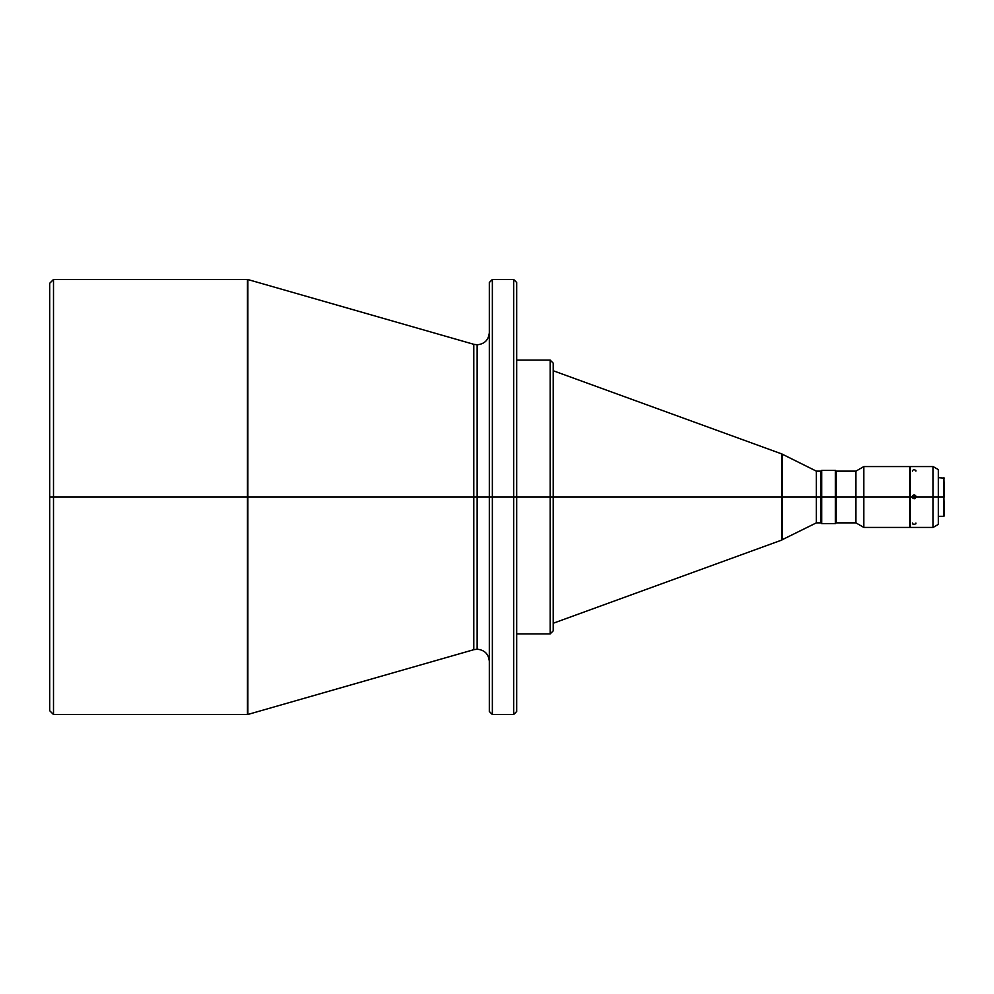<?xml version="1.0" encoding="UTF-8"?>
<svg xmlns="http://www.w3.org/2000/svg" width="994" height="994" viewBox="0 0 994 994"><rect width="100%" height="100%" fill="white"/><g stroke="black" fill="none" stroke-linecap="round" stroke-linejoin="round"><path stroke-width="1.49" d="M492.365 714.524L489.321 711.48L489.321 497L489.321 711.48L489.321 497L492.365 497L492.365 714.524L492.365 497L492.365 714.524L513.662 714.524L513.662 497L492.365 497L492.365 279.476L489.321 282.52L489.321 497L477.145 497L477.145 344.781L477.145 649.219L477.145 497L489.321 497L489.321 282.52L489.321 497L492.365 497L492.365 279.476L492.365 497L513.662 497L513.662 279.476L513.662 497L516.694 497L516.694 282.52L516.694 497L550.167 497L550.167 360.089L550.167 497L553.211 497L553.211 363.133L553.211 497L781.818 497L781.818 453.947L781.818 497L782.464 497L782.464 454.407L782.464 497L816.372 497L816.372 471.144L816.372 497L821.69 497L821.69 470.386L821.69 497L836.14 497L836.14 471.144L836.14 497L855.921 497L855.921 471.144L855.921 497L863.823 497L863.823 466.571L863.823 497L909.622 497L909.622 466.571L909.622 497L912.281 497L914.182 494.937L914.182 498.814L914.182 495.012A1.901 1.901 -0 0 0 912.281 496.876L914.182 494.937L916.07 497L938.373 497L938.373 469.615L938.373 497L944.3 497L943.84 477.679L943.84 497L933.093 497L933.093 466.571L933.093 497L916.07 497L914.182 498.739L912.48 497.683L912.38 496.23L913.797 494.975L915.586 495.559L916.07 497L914.865 498.615L912.89 498.242L912.38 496.23M912.84 524.062L914.902 524.248M912.43 523.055L912.43 523.776M912.43 470.373L912.43 471.106M914.915 469.889L913.449 469.889M553.211 623.263L781.818 540.053L781.818 453.947L816.372 471.144L820.932 471.144L820.932 497L820.932 471.144L821.69 470.386L835.382 470.386L835.382 497L835.382 470.386L836.14 471.144L855.921 471.144L863.823 466.571L909.622 466.571M247.456 279.476L247.866 497L247.866 279.538L247.866 497L53.502 497L53.502 714.524L247.456 714.524L247.456 279.476L53.502 279.476L53.502 497L53.502 279.476L49.7 283.278L49.7 497L247.456 497L247.456 279.476L247.456 497L473.79 497L473.79 649.691L473.79 497L477.145 497L477.145 649.219L477.145 497L473.79 497L473.79 344.309L477.145 344.781C484.538 344.061 488.601 340.01 489.321 332.617M513.662 497L513.662 279.476L516.694 282.52L516.694 711.48L516.694 497L513.662 497L513.662 714.524L513.662 497M516.694 633.911L550.167 633.911L550.167 360.089L553.211 363.133L553.211 630.867L553.211 497L516.694 497L516.694 711.48L513.662 714.524M782.464 454.407L782.464 539.593L816.372 522.856L816.372 497L816.372 522.856L820.932 522.856L820.932 497L553.211 497L553.211 630.867L550.167 633.911M912.281 497L910.38 497L910.38 466.571L910.38 527.429L933.093 527.429L933.093 497L933.093 527.429L938.373 524.385L938.373 497L938.373 524.385M49.7 283.278L49.7 710.722L49.7 497L53.502 497L53.502 714.524L49.7 710.722M944.3 515.861L943.84 497L943.84 516.321L938.373 516.321M909.622 527.429L909.622 497L863.823 497L863.823 527.429L909.622 527.429L909.622 497L910.38 497L910.38 527.429M863.823 527.429L863.823 497L855.921 497L855.921 522.856L855.921 497L836.14 497L836.14 522.856L836.14 497L821.69 497L821.69 523.614L821.69 497L820.932 497L820.932 522.856L821.69 523.614L835.382 523.614L835.382 497L835.382 523.614L836.14 522.856L855.921 522.856L863.823 527.429M247.866 497L247.866 714.462L473.79 649.691L473.79 497L247.866 497L247.866 714.462L247.866 497M781.818 497L781.818 540.053L781.818 497M782.464 497L782.464 539.593L782.464 497M247.456 497L247.456 714.524L247.456 497M473.79 497L473.79 344.309L473.79 497M477.145 497L477.145 344.781L477.145 497M550.167 497L550.167 633.911L550.167 497M916.083 496.876A1.901 1.901 -0 0 0 914.182 495.012L916.083 496.876M915.983 496.217L916.07 497M915.934 471.106L915.934 470.373M915.934 523.776L915.934 523.055M473.79 649.691L477.145 649.219C484.538 649.939 488.601 653.99 489.321 661.383M938.373 477.679L944.3 478.139M910.38 466.571L933.093 466.571L938.373 469.615M247.866 279.538L473.79 344.309M492.365 279.476L513.662 279.476M516.694 360.089L550.167 360.089M553.211 370.737L781.818 453.947M909.622 474.946L910.38 474.946M909.622 519.054L910.38 519.054M781.818 540.053L782.464 539.593"/></g></svg>
